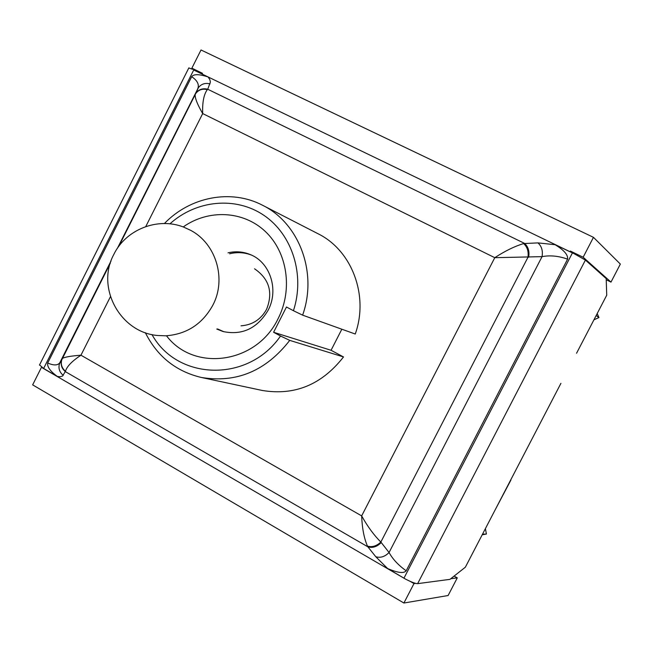<?xml version="1.0" encoding="UTF-8"?>
<svg xmlns="http://www.w3.org/2000/svg" width="653" height="653" viewBox="0 0 653 653"><rect width="100%" height="100%" fill="white"/><g stroke="black" fill="none" stroke-linecap="round" stroke-linejoin="round"><path stroke-width="0.98" d="M228.028 252.825C235.733 251.038 243.185 251.634 250.377 254.605C270.187 262.384 279.092 289.859 268.122 310.265C257.233 328.475 242.19 335.56 222.991 331.512L216.772 329.039M224.012 331.789L217.531 328.941M229.603 253.772C237.055 251.944 244.312 252.368 251.356 255.045M166.491 335.773C194.072 372.381 256.751 363.745 278.121 318.615C293.042 289.508 287.377 252.148 265.298 231.456C243.308 210.633 208.438 209.058 183.232 226.942M341.837 329.218L331.063 350.277L343.511 356.946L289.744 340.376L280.529 336.009C248.385 382.927 177.347 380.74 151.969 334.548M169.919 223.848C196.194 200.055 235.782 196.096 264.049 215.425C292.364 234.615 305.147 275.101 293.434 310.706L302.617 315.146L355.248 334.026C369.067 295.491 351.82 250.246 317.978 233.717L262.53 205.246C231.048 188.701 190.072 196.782 164.393 223.538M280.529 336.009L273.599 332.271L286.471 307.008L293.434 310.706M273.599 332.271L331.063 350.277M302.617 315.146C317.823 272.725 299.213 223.138 262.53 205.246M145.325 332.671C157.291 356.448 175.918 371.369 201.222 377.442C236.443 383.311 265.951 370.961 289.744 340.376M343.511 356.946C321.758 384.707 294.65 395.873 262.171 390.445L201.222 377.442M157.773 335.503L165.78 335.805C186.701 334.263 202.381 324.068 212.821 305.229C226.713 279.149 216.192 243.757 190.741 230.37L183.452 227.024C157.585 216.918 125.621 229.513 113.646 254.768C95.811 287.932 120.495 332.695 157.773 335.503M241.014 325.823C252.409 324.974 260.939 319.464 266.587 309.293C273.264 292.405 269.248 278.904 254.539 268.791M596.165 315.521L598.964 317.562L597.185 313.562M598.964 317.562L593.936 319.815M415.553 583.358L413.994 583.562L403.905 603.021L448.113 595.52L457.288 577.856L450.766 578.713M454.08 576.101L457.288 577.856M610.988 282.104L620.35 264.081L593.463 237.333L583.153 257.233L610.988 282.104L606.237 279.745M196.169 71.022L191.868 68.181L201.018 49.979L593.463 237.333M403.905 603.021L32.65 384.862L41.498 367.255M413.994 583.562L410.223 581.374M572.501 252.923L570.379 251.062L583.153 257.233M570.036 251.731L570.379 251.062M191.868 68.181L202.487 73.316L202.177 73.928M43.629 368.472L57.399 376.487C50.281 371.304 47.04 366.815 47.685 363.019L191.68 76.687C193.721 73.936 199.222 74.042 208.168 76.997L193.712 70.01L43.629 368.472L39.539 364.913M193.712 70.01L574.118 253.707L585.406 260.082L606.196 278.594L606.719 295.221L576.558 353.24M188.815 67.953L192.619 69.308M574.118 253.707L555.107 244.704L537.925 242.892C541.655 246.189 543.027 250.768 542.047 256.645C550.022 255.111 558.544 255.935 567.596 259.135L406.19 570.787C398.436 565.286 392.731 559.197 389.066 552.511L380.854 542.047C373.957 535.199 367.557 526.481 361.664 515.894C362.129 528.155 364.056 538.227 367.451 546.104L367.868 546.822C372.52 548.234 376.977 546.814 381.23 542.553M537.925 242.892L523.633 243.569C514.719 246.254 505.104 250.964 494.778 257.682L542.047 256.645L389.066 552.511C384.846 556.748 380.413 558.144 375.777 556.723L387.604 568.526L405.546 579.113L42.461 367.933M560.927 383.327L465.352 567.204L449.966 579.35L417.642 583.643C415.594 583.684 411.561 582.174 405.546 579.113M495.096 509.977L510.891 480.102M57.399 376.487L60.223 376.74L62.549 376.063L65.488 371.263C66.777 366.553 71.928 361.199 80.948 355.199C70.989 355.967 64.802 357.036 62.394 358.399L110.3 263.135M118.675 246.491L195.141 94.652C195.002 98.374 197.516 104.684 202.691 113.573C202.267 102.415 203.809 94.424 207.328 89.616L207.727 89.241C202.781 88.024 198.847 89.33 195.924 93.15L118.805 246.32M191.68 76.687C197.165 80.376 199.247 84.237 197.941 88.269L195.345 94.13M63.243 375.328C59.545 372.267 58.264 368.472 59.39 363.95L59.423 363.852M111.01 261.004L59.766 362.815C57.676 365.541 53.644 365.607 47.685 363.019M572.355 253.046L404.003 578.068M555.107 244.704C564.029 250.132 568.192 254.939 567.596 259.135M406.19 570.787C403.897 573.636 397.701 572.885 387.604 568.526M528.644 257.225C529.624 251.315 528.244 246.695 524.522 243.381L207.727 89.241L210.388 82.082L209.833 79.625L208.168 76.997M210.021 83.886C205.115 82.678 201.214 83.976 198.316 87.771L117.54 248.107M207.328 89.616C202.389 88.482 198.512 89.804 195.696 93.591L195.908 93.183M65.488 371.263C61.782 368.088 60.549 364.243 61.79 359.738L110.92 261.257M375.777 556.723L367.868 546.822L65.48 371.704C61.741 368.61 60.443 364.782 61.578 360.219L62.174 358.726M367.451 546.104C372.104 547.443 376.577 546.088 380.854 542.047L527.967 257.274C528.75 251.487 527.306 246.916 523.633 243.569M482.183 534.815L486.42 534.04L482.526 534.154M485.391 528.652L486.42 534.04M145.758 226.575L202.691 113.573L494.778 257.682L361.664 515.894L80.948 355.199L110.43 296.699M585.406 260.082L417.642 583.643M188.848 67.879L39.449 365.092M110.243 263.339L61.594 360.178M198.292 87.812L117.385 248.328M195.924 93.15L198.316 87.771M59.39 363.95L61.578 360.219"/></g></svg>
